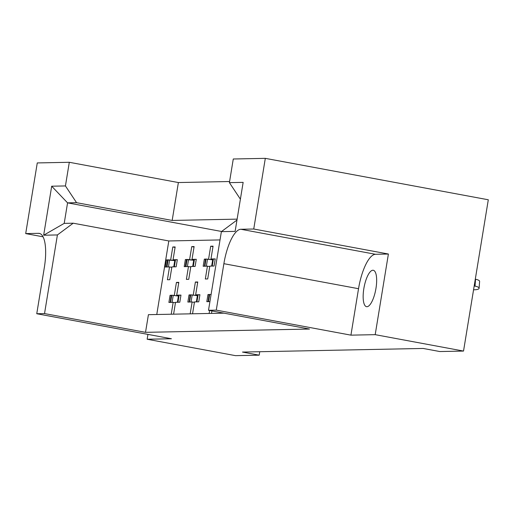<?xml version="1.0" encoding="UTF-8"?>
<svg xmlns="http://www.w3.org/2000/svg" width="514" height="514" viewBox="0 0 514 514"><rect width="100%" height="100%" fill="white"/><g stroke="black" fill="none" stroke-linecap="round" stroke-linejoin="round"><path stroke-width="0.77" d="M366.919 306.71A18.517 5.956 -79.5 0 0 375.869 288.958A18.517 5.956 -79.5 0 0 373.286 270.274A18.517 5.956 -79.5 0 0 372.894 270.242A18.517 5.956 -79.5 0 0 363.944 287.994A18.517 5.956 -79.5 0 0 366.527 306.678A18.517 5.956 -79.5 0 0 366.919 306.71M229.591 181.519L178.377 182.547L69.306 162.289L37.271 162.932L25.7 233.587L43.073 236.819M265.314 158.351L233.279 158.993L229.405 182.643L243.148 182.367L235.123 231.371L221.38 231.647L208.504 310.289L216.272 310.128L350.927 335.147L375.194 334.659L388.398 254.025L253.743 229.013L265.314 158.351L488.3 199.779L463.525 351.068L439.83 351.544L423.131 348.447L242.479 352.071L259.178 355.174L259.743 351.724M237.127 219.137L172.171 220.442L178.377 182.547M240.398 199.175L229.405 182.643M220.024 239.929L168.81 240.957L73.206 223.198L57.407 234.943L43.664 235.219L51.689 186.209L65.432 185.933L69.306 162.289M65.432 185.933L76.567 202.683L172.171 220.442M147.942 334.389L147.152 339.24L171.413 338.752L36.757 313.733L44.532 313.579L145.52 332.34L148.417 314.677L223.963 313.161M145.52 332.34L309.492 329.05L208.504 310.289M211.087 294.49L210.367 294.509M209.095 294.509L208.086 301.596L209.095 294.509L207.977 294.554L206.814 301.679L209.924 301.615M209.05 294.753L207.977 294.554M198.789 294.74L199.92 294.715L198.757 301.84L194.491 301.924L192.544 313.791M197.511 294.766L195.654 294.805L197.447 295.132M197.37 295.608L191.414 294.888M190.135 294.914L189.023 294.933L187.854 302.059L192.12 301.975L190.18 313.836M190.096 295.132L189.023 294.933M194.414 302.399L192.12 301.975M179.829 295.12L180.967 295.1L179.797 302.219L175.531 302.309L173.591 314.17M178.557 295.12L177.388 302.245L178.557 295.12L176.7 295.184L178.493 295.518M178.416 295.987L172.453 295.267M171.175 295.293L170.063 295.319L168.9 302.438L173.167 302.354L171.22 314.221M171.143 295.518L170.063 295.319M175.454 302.778L173.167 302.354M214.1 258.934L215.231 258.908L214.068 266.034L209.802 266.117L207.701 278.941L205.33 278.986L207.431 266.168L203.165 266.252L204.334 259.133L205.446 259.107M212.822 258.96L210.965 258.998L212.757 259.332M212.68 259.801L206.724 259.082M205.407 259.332L204.334 259.133M209.725 266.593L207.431 266.168M195.14 259.313L196.277 259.294L195.108 266.413L190.842 266.503L188.747 279.32L186.376 279.372L188.477 266.548L184.211 266.631L185.374 259.512L193.714 260.238M193.862 259.339L192.011 259.377L193.804 259.711M193.727 260.187L187.764 259.461M186.453 259.711L185.374 259.512M190.765 266.972L188.477 266.548M176.186 259.698L177.317 259.673L176.154 266.798L171.888 266.882L169.787 279.7L167.416 279.751L169.517 266.927L165.251 267.017L166.42 259.891L174.76 260.617M174.908 259.724L173.057 259.756L174.844 260.09M174.766 260.566L168.81 259.846M167.493 260.09L166.42 259.891M171.811 267.357L169.517 266.927M147.152 339.24L235.483 355.649L259.178 355.174M168.81 240.957L156.77 314.51M210.965 258.998L213.066 246.174L210.695 246.225L208.594 259.043M192.011 259.377L194.112 246.553L191.741 246.604L189.64 259.422M173.057 259.756L175.152 246.938L172.788 246.983L170.687 259.808M211.909 310.919L211.505 313.411M209.622 310.495L209.134 313.456M195.654 294.805L197.755 281.98L195.384 282.025L193.29 294.85M176.7 295.184L178.801 282.359L176.43 282.411L174.33 295.229M375.194 334.659L463.525 351.068M221.38 231.647L236.973 220.056M44.532 313.579L57.407 234.943M212.989 246.649L210.695 246.225M194.035 247.028L191.741 246.604M175.075 247.407L172.788 246.983M197.678 282.456L195.384 282.025M178.724 282.835L176.43 282.411M253.743 229.013L240.854 229.27A34.714 11.167 -79.5 0 0 223.879 263.688L216.272 310.128M36.757 313.733L44.365 267.293A34.714 11.167 -79.5 0 0 39.334 233.395A34.714 11.167 -79.5 0 0 38.589 233.33L25.7 233.587M388.398 254.025L375.503 254.289A34.714 11.167 -79.5 0 0 358.534 288.707L350.927 335.147M221.605 231.48L67.565 202.863L64.205 223.378L73.206 223.198M76.567 202.683L67.565 202.863L51.689 186.209M43.664 235.219L64.205 223.378M473.561 289.78A6.367 1.94 -175.7 0 0 479.099 288.27A6.367 1.94 -175.7 0 0 475.032 286.131L474.184 285.977M475.032 286.131L475.546 279.263A6.367 1.94 4.3 0 1 479.613 281.402L479.099 288.27M212.989 258.902L211.659 266.059L212.822 258.934L215.205 259.069M211.819 266.021L212.25 266.014L213.413 258.895M204.443 266.175L205.446 259.082L204.443 266.175L204.874 266.162L206.037 259.043L212.674 259.859M205.606 259.05L206.037 259.043M205.555 266.207L204.874 266.162M212.931 266.059L212.25 266.014M194.029 259.281L192.699 266.438L193.868 259.313L196.252 259.454M192.866 266.406L193.296 266.393L194.459 259.274M186.653 259.429L185.49 266.554L185.92 266.541L187.083 259.422M186.601 266.586L185.92 266.541M193.977 266.438L193.296 266.393M175.075 259.66L173.745 266.817L174.914 259.692L177.291 259.833M173.905 266.785L174.336 266.779L175.505 259.654M167.699 259.808L166.53 266.933L166.96 266.927L168.129 259.801M167.641 266.965L166.96 266.927M175.017 266.817L174.336 266.779M208.086 301.596L208.517 301.589L209.686 294.464L211.074 294.586M209.256 294.471L209.686 294.464M209.204 301.628L208.517 301.589M197.678 294.708L196.348 301.859L197.511 294.74L199.895 294.875M196.509 301.827L196.939 301.821L198.108 294.695M189.133 301.975L190.135 294.888L189.133 301.975L189.563 301.969L190.733 294.843L197.363 295.666M190.302 294.856L190.733 294.843M190.244 302.014L189.563 301.969M197.62 301.859L196.939 301.821M178.718 295.087L180.941 295.254M177.555 302.213L177.985 302.2L179.148 295.081M170.179 302.361L171.181 295.267L170.179 302.361L170.609 302.348L171.772 295.229L178.409 296.045M171.342 295.235L171.772 295.229M171.291 302.393L170.609 302.348M178.666 302.245L177.985 302.2M358.534 288.707L223.879 263.688M375.503 254.289L240.854 229.27M40.047 233.6L38.589 233.33M207.502 259.172L206.352 266.188M188.542 259.557L187.392 266.567M169.588 259.936L168.438 266.952M192.191 294.978L191.041 301.994M173.231 295.357L172.081 302.373M185.323 266.586L186.492 259.461M166.369 266.965L167.538 259.846"/></g></svg>
